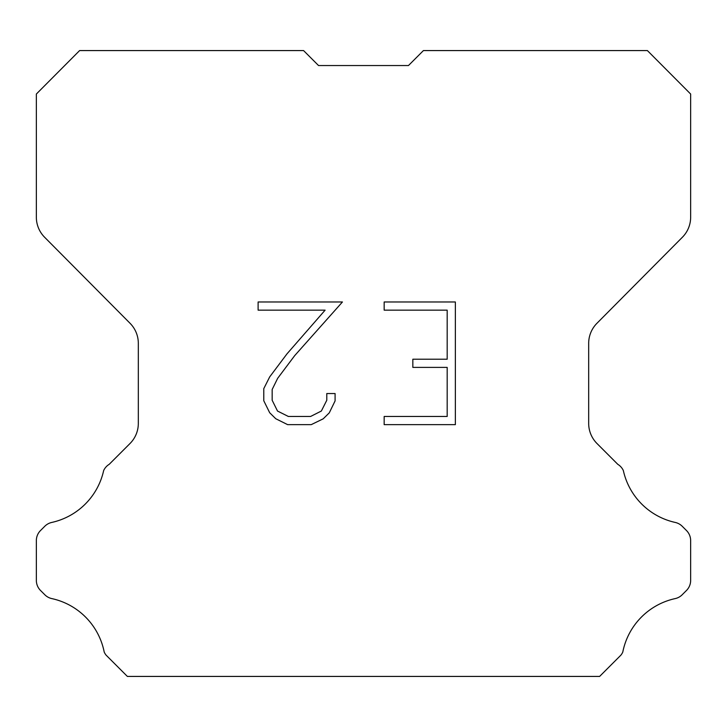 <?xml version="1.0" encoding="UTF-8"?>
<svg xmlns="http://www.w3.org/2000/svg" width="727" height="727" viewBox="0 0 727 727"><rect width="100%" height="100%" fill="white"/><g stroke="black" fill="none" stroke-linecap="round" stroke-linejoin="round"><path stroke-width="1.09" d="M318.535 65.539L408.465 65.539L318.535 65.539L408.465 65.539L318.535 65.539L408.465 65.539L318.535 65.539L408.465 65.539L318.535 65.539L408.465 65.539L318.535 65.539L408.465 65.539L318.535 65.539L408.465 65.539L318.535 65.539L408.465 65.539L318.535 65.539L408.465 65.539L318.535 65.539L408.465 65.539L318.535 65.539L408.465 65.539L318.535 65.539L408.465 65.539L318.535 65.539L408.465 65.539L318.535 65.539L408.465 65.539L318.535 65.539L408.465 65.539L318.535 65.539L408.465 65.539L318.535 65.539L408.465 65.539L318.535 65.539L408.465 65.539L318.535 65.539L408.465 65.539L318.535 65.539L408.465 65.539L318.535 65.539L408.465 65.539L318.535 65.539L408.465 65.539L318.535 65.539L408.465 65.539L318.535 65.539L408.465 65.539L318.535 65.539L408.465 65.539L318.535 65.539L408.465 65.539L318.535 65.539L408.465 65.539L318.535 65.539L408.465 65.539L318.535 65.539L408.465 65.539L318.535 65.539L408.465 65.539L318.535 65.539L303.568 50.572L79.616 50.572L36.35 94.037L36.35 217.2A28.444 28.444 0 0 0 44.611 237.247L130.06 323.297A28.444 28.444 0 0 1 138.321 343.335L138.321 423.423A28.444 28.444 0 0 1 129.988 443.534L109.214 464.317A14.222 14.222 0 0 0 103.661 470.551A68.274 68.274 0 0 1 51.762 522.44A14.222 14.222 0 0 0 44.783 526.266L40.512 530.537A14.222 14.222 0 0 0 36.35 540.588L36.35 580.4A14.222 14.222 0 0 0 40.512 590.46L45.183 595.122A14.222 14.222 0 0 0 52.108 598.657A68.274 68.274 0 0 1 104.206 652.046A13.704 13.704 0 0 0 106.169 655.218L127.379 676.428L599.621 676.428L620.831 655.218A13.704 13.704 0 0 0 622.794 652.046A68.274 68.274 0 0 1 674.892 598.657A14.222 14.222 0 0 0 681.817 595.122L686.488 590.46A14.222 14.222 0 0 0 690.65 580.4L690.65 540.588A14.222 14.222 0 0 0 686.488 530.537L682.217 526.266A14.222 14.222 0 0 0 675.238 522.44A68.274 68.274 0 0 1 623.339 470.551A14.222 14.222 0 0 0 617.786 464.317L597.012 443.534A28.444 28.444 0 0 1 588.679 423.423L588.679 343.335A28.444 28.444 0 0 1 596.94 323.297L682.389 237.247A28.444 28.444 0 0 0 690.65 217.2L690.65 94.037L647.384 50.572L423.432 50.572L408.465 65.539M447.178 416.471L447.178 367.399L412.836 367.399L412.836 359.22L447.178 359.22L447.178 310.156L384.165 310.156L384.165 301.978L455.356 301.978L455.356 424.65L384.165 424.65L384.165 416.471L447.178 416.471M335.092 393.543L335.092 400.895L329.267 412.872L323.197 418.825L311.22 424.65L287.656 424.65L275.76 418.734L269.69 412.745L263.783 400.768L263.783 388.627L269.69 376.895L287.02 353.822L325.114 310.156L258.112 310.156L258.112 301.978L342.444 301.978L294.689 355.63L277.678 378.294L272.162 389.49L272.162 400.259L277.514 411.046L288.374 416.471L310.574 416.471L321.361 411.028L326.786 400.259L326.786 393.543L335.092 393.543"/></g></svg>
